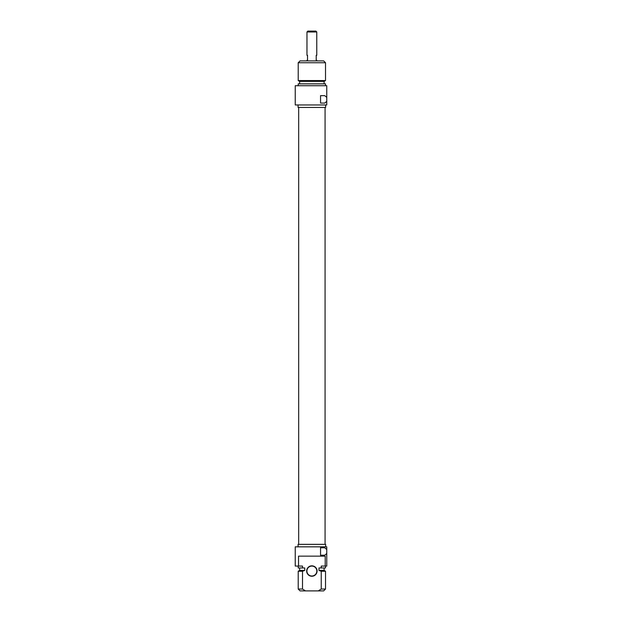 <?xml version="1.0" encoding="UTF-8"?>
<svg xmlns="http://www.w3.org/2000/svg" width="622" height="622" viewBox="0 0 622 622"><rect width="100%" height="100%" fill="white"/><g stroke="black" fill="none" stroke-linecap="round" stroke-linejoin="round"><path stroke-width="0.93" d="M326.76 553.479L324.731 555.213L320.555 555.213L320.555 547.764L324.731 547.764L326.76 549.506L326.76 546.839L295.24 546.839L295.24 566.074L298.529 566.074L298.529 556.146L325.213 556.146L325.213 566.074L326.76 566.074L326.76 549.506M325.213 566.074L321.24 566.074L321.24 567.94L319 567.94L319 570.421L321.24 571.245L321.24 589.042L318.231 590.9L305.511 590.9L302.494 589.042L302.494 571.245L304.733 570.421L304.733 567.94L302.494 567.94L302.494 566.074L298.529 566.074M311.871 576.252A5.217 5.217 0 0 0 316.38 568.43A5.217 5.217 0 0 0 307.354 568.43A5.217 5.217 0 0 0 311.871 576.252M311.871 576.003A4.968 4.968 0 0 1 306.903 571.043A4.968 4.968 0 0 1 311.871 566.074A4.968 4.968 0 0 1 316.831 571.043A4.968 4.968 0 0 1 311.871 576.003M318.231 590.9L323.658 590.9L325.524 589.042L321.24 589.042M302.494 589.042L298.218 589.042L300.076 590.9L305.511 590.9M321.24 571.245L325.524 571.245L325.524 589.042M319 570.421L324.093 570.421L325.524 571.245M321.24 567.94L325.524 567.94L325.524 566.074M298.218 589.042L298.218 571.245L302.494 571.245M298.218 571.245L299.641 570.421L304.733 570.421M298.218 566.074L298.218 567.94L302.494 567.94M298.093 546.839L298.093 544.351L325.648 544.351L325.648 546.839M316.769 31.971L315.906 31.1L307.836 31.1L306.965 31.971L316.769 31.971L316.769 55.304L316.217 55.304L316.217 60.272L316.769 60.272L316.769 60.886M306.965 31.971L306.965 55.304L307.525 55.304L307.525 60.272L306.965 60.272L306.965 60.886M325.524 62.752L323.658 60.886L300.076 60.886L298.218 62.752L325.524 62.752L325.524 80.549L298.218 80.549L298.218 62.752M325.524 80.549L324.093 81.373L299.641 81.373L298.218 80.549M324.093 81.373L324.093 83.853M325.524 85.712L325.524 83.853L298.218 83.853L298.218 85.712M326.76 85.712L295.24 85.712L295.24 104.955L326.76 104.955L326.76 101.355L324.731 103.089L320.555 103.089L320.555 95.648L324.731 95.648L326.76 97.382L326.76 85.712M326.76 97.382L326.76 101.355M325.648 104.955L325.648 107.435L298.093 107.435L298.093 104.955M324.093 570.421L324.093 567.94M299.641 570.421L299.641 567.94M325.073 544.351L325.073 107.435M298.669 544.351L298.669 107.435M299.641 81.373L299.641 83.853"/></g></svg>
